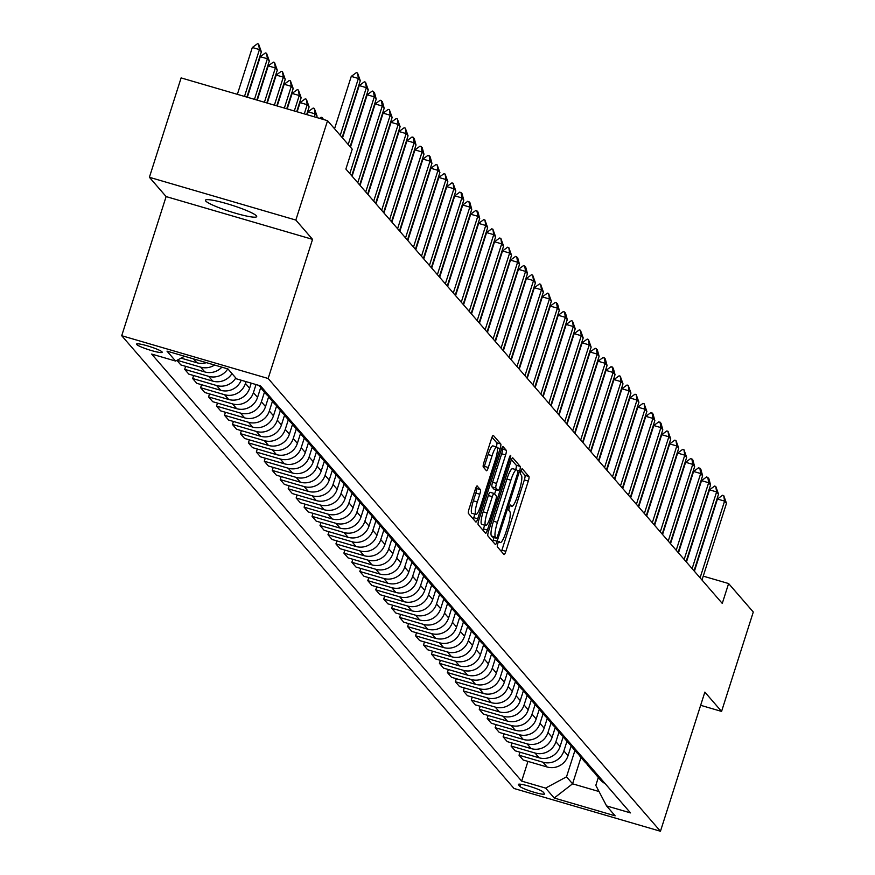<?xml version="1.0" encoding="UTF-8"?>
<svg xmlns="http://www.w3.org/2000/svg" width="875" height="875" viewBox="0 0 875 875"><rect width="100%" height="100%" fill="white"/><g stroke="black" fill="none" stroke-linecap="round" stroke-linejoin="round"><path stroke-width="1.31" d="M497.798 543.594A2.888 0.569 106.3 0 0 497.361 546.831L504 554.498A4.123 0.809 106.3 0 0 504.087 554.564A4.123 0.809 106.3 0 0 505.87 551.316L528.292 481.086A4.123 0.809 106.3 0 0 528.905 476.459L522.266 468.792A2.888 0.569 106.3 0 0 522.2 468.759A2.888 0.569 106.3 0 0 520.953 471.023A2.888 0.569 106.3 0 0 520.527 474.261L521.38 475.256A13.202 2.592 106.3 0 1 519.4 490.044L517.53 495.895A13.202 2.592 106.3 0 1 511.831 506.264A13.202 2.592 106.3 0 1 511.547 506.078L510.683 505.083A2.888 0.569 106.3 0 0 510.628 505.039A2.888 0.569 106.3 0 0 509.381 507.314A2.888 0.569 106.3 0 0 508.944 510.552L509.808 511.536A13.202 2.592 106.3 0 1 507.817 526.334L505.947 532.186A13.202 2.592 106.3 0 1 500.248 542.555A13.202 2.592 106.3 0 1 499.964 542.369L499.1 541.373A2.888 0.569 106.3 0 0 499.045 541.33A2.888 0.569 106.3 0 0 497.798 543.594M205.723 201.02A26.906 3.303 -162.3 0 0 232.597 212.362A26.906 3.303 -162.3 0 0 256.692 216.595A26.906 3.303 -162.3 0 0 256.386 215.808A26.906 3.303 -162.3 0 0 229.513 204.466A26.906 3.303 -162.3 0 0 205.417 200.233A26.906 3.303 -162.3 0 0 205.723 201.02M136.708 344.487A13.453 1.652 -162.3 0 0 150.139 350.164A13.453 1.652 -162.3 0 0 162.181 352.275A13.453 1.652 -162.3 0 0 162.028 351.881A13.453 1.652 -162.3 0 0 148.597 346.216A13.453 1.652 -162.3 0 0 136.555 344.094A13.453 1.652 -162.3 0 0 136.708 344.487M477.247 485.975A4.123 0.809 106.3 0 0 477.159 485.92A4.123 0.809 106.3 0 0 475.377 489.158L469.087 508.867A4.123 0.809 106.3 0 0 468.464 513.483L475.847 522.003A4.123 0.809 106.3 0 0 475.934 522.058A4.123 0.809 106.3 0 0 477.717 518.82L500.128 448.58A4.123 0.809 106.3 0 0 500.752 443.964L493.369 435.444A4.123 0.809 106.3 0 0 493.281 435.389A4.123 0.809 106.3 0 0 491.498 438.627L483.908 462.427A4.123 0.809 106.3 0 0 483.284 467.053L486.445 470.695A4.123 0.809 106.3 0 0 486.533 470.761A4.123 0.809 106.3 0 0 488.316 467.512L492.078 455.711A11.036 2.166 106.3 0 1 496.847 447.048A11.036 2.166 106.3 0 1 495.425 459.572L480.67 505.805A11.036 2.166 106.3 0 1 475.902 514.478A11.036 2.166 106.3 0 1 477.323 501.955L479.784 494.244A4.123 0.809 106.3 0 0 480.397 489.617L477.05 485.92M312.55 239.356L295.838 220.062L327.556 120.684L181.114 77.908L149.395 177.286L166.119 196.58L121.713 335.716L268.155 378.492L312.55 239.356L166.119 196.58M700.645 705.305L721.569 711.408L704.856 692.114L660.45 831.25L268.155 378.492M721.569 711.408L753.288 612.03L728.612 583.548L703.238 576.144M327.556 120.684L352.231 149.166L345.887 169.039L722.269 603.422L728.612 583.548M488.523 531.3A4.123 0.809 106.3 0 0 487.911 535.927L495.283 544.436A4.123 0.809 106.3 0 0 495.37 544.491A4.123 0.809 106.3 0 0 497.153 541.253L519.564 471.023A4.123 0.809 106.3 0 0 520.188 466.397L512.816 457.887A4.123 0.809 106.3 0 0 512.728 457.822A4.123 0.809 106.3 0 0 510.945 461.07L488.523 531.3M485.559 533.214L478.188 524.705A4.123 0.809 106.3 0 1 478.811 520.078L501.222 449.848A4.123 0.809 106.3 0 1 503.005 446.611A4.123 0.809 106.3 0 1 503.092 446.666L506.253 450.308A4.123 0.809 106.3 0 1 505.63 454.934L496.541 483.416A4.123 0.809 106.3 0 0 495.917 488.042L498.017 490.459A4.123 0.809 106.3 0 0 498.105 490.514A4.123 0.809 106.3 0 0 499.888 487.277L509.348 457.625A2.888 0.569 106.3 0 1 510.595 455.35A2.888 0.569 106.3 0 1 510.223 458.631L487.43 530.042A4.123 0.809 106.3 0 1 485.647 533.28A4.123 0.809 106.3 0 1 485.559 533.214M544.447 793.581L543.047 791.963A13.037 1.597 -162.3 0 0 530.031 786.472A13.037 1.597 -162.3 0 0 518.361 784.416A13.037 1.597 -162.3 0 0 518.514 784.798L519.914 786.417A13.037 1.597 -162.3 0 0 532.93 791.908A13.037 1.597 -162.3 0 0 544.6 793.964A13.037 1.597 -162.3 0 0 544.447 793.581M121.713 335.716L514.019 788.484L660.45 831.25M598.325 777.481L595.809 785.378L606.561 805.908L630.503 812.897L260.498 385.864L236.556 378.864L227.959 368.944L167.005 351.138L175.602 361.058L151.659 354.069L521.664 781.112L545.617 788.102L566.519 776.825L574.93 750.477M606.561 805.908L615.158 815.828L554.214 798.022L545.617 788.102M295.838 220.062L149.395 177.286M580.978 757.455L572.567 783.803L599.036 791.536M566.519 776.825L572.567 783.803L554.214 798.022M201.567 384.705L200.616 387.723L224.558 394.712A16.822 16.363 -40.9 0 0 245.459 383.436L246.039 381.631M200.616 387.723L204.75 392.503L228.692 399.492A16.822 16.363 -40.9 0 0 249.605 388.216L251.213 383.152M209.53 393.892L208.567 396.911L232.52 403.9A16.822 16.363 -40.9 0 0 253.422 392.623L256.003 384.541M208.567 396.911L212.712 401.691L236.655 408.68A16.822 16.363 -40.9 0 0 257.556 397.403L260.695 387.592M217.492 403.08L216.53 406.098L240.472 413.088A16.822 16.363 -40.9 0 0 261.384 401.811L264.458 392.164M216.53 406.098L220.675 410.878L244.617 417.867A16.822 16.363 -40.9 0 0 265.519 406.591L268.647 396.78M225.455 412.267L224.492 415.286L248.434 422.275A16.822 16.363 -40.9 0 0 269.347 410.998L272.42 401.352M224.492 415.286L228.637 420.066L252.58 427.055A16.822 16.363 -40.9 0 0 273.481 415.778L276.609 405.967M233.417 421.455L232.455 424.473L256.397 431.463A16.822 16.363 -40.9 0 0 277.298 420.186L280.383 410.539M232.455 424.473L236.589 429.253L260.542 436.242A16.822 16.363 -40.9 0 0 281.444 424.966L284.572 415.155M241.38 430.642L240.417 433.661L264.359 440.65A16.822 16.363 -40.9 0 0 285.261 429.373L288.345 419.727M240.417 433.661L244.552 438.441L268.494 445.43A16.822 16.363 -40.9 0 0 289.406 434.153L292.534 424.342M249.331 439.83L248.38 442.848L272.322 449.837A16.822 16.363 -40.9 0 0 293.223 438.561L296.308 428.914M248.38 442.848L252.514 447.628L276.456 454.617A16.822 16.363 -40.9 0 0 297.369 443.341L300.497 433.53M257.294 449.017L256.331 452.036L280.284 459.025A16.822 16.363 -40.9 0 0 301.186 447.748L304.27 438.102M256.331 452.036L260.477 456.816L284.419 463.805A16.822 16.363 -40.9 0 0 305.32 452.528L308.459 442.717M265.256 458.205L264.294 461.223L288.236 468.212A16.822 16.363 -40.9 0 0 309.148 456.936L312.222 447.289M264.294 461.223L268.439 466.003L292.381 472.992A16.822 16.363 -40.9 0 0 313.283 461.716L316.411 451.916M273.219 467.392L272.256 470.411L296.198 477.4A16.822 16.363 -40.9 0 0 317.111 466.123L320.184 456.477M272.256 470.411L276.391 475.191L300.344 482.18A16.822 16.363 -40.9 0 0 321.245 470.903L324.373 461.103M281.181 476.58L280.219 479.598L304.161 486.587A16.822 16.363 -40.9 0 0 325.062 475.311L328.147 465.664M280.219 479.598L284.353 484.378L308.306 491.367A16.822 16.363 -40.9 0 0 329.208 480.091L332.336 470.291M289.144 485.767L288.181 488.786L312.123 495.775A16.822 16.363 -40.9 0 0 333.025 484.498L336.109 474.852M288.181 488.786L292.316 493.566L316.258 500.555A16.822 16.363 -40.9 0 0 337.17 489.278L340.298 479.478M297.095 494.955L296.144 497.973L320.086 504.963A16.822 16.363 -40.9 0 0 340.988 493.686L344.072 484.039M296.144 497.973L300.278 502.753L324.22 509.742A16.822 16.363 -40.9 0 0 345.133 498.466L348.261 488.666M305.058 504.142L304.095 507.161L328.048 514.15A16.822 16.363 -40.9 0 0 348.95 502.873L352.034 493.227M304.095 507.161L308.241 511.941L332.183 518.93A16.822 16.363 -40.9 0 0 353.084 507.653L356.213 497.853M313.02 513.33L312.058 516.348L336 523.337A16.822 16.363 -40.9 0 0 356.912 512.061L359.986 502.414M312.058 516.348L316.203 521.128L340.145 528.117A16.822 16.363 -40.9 0 0 361.047 516.841L364.175 507.041M320.983 522.517L320.02 525.536L343.963 532.525A16.822 16.363 -40.9 0 0 364.875 521.248L367.948 511.602M320.02 525.536L324.155 530.316L348.108 537.305A16.822 16.363 -40.9 0 0 369.009 526.028L372.137 516.228M328.945 531.705L327.983 534.723L351.925 541.712A16.822 16.363 -40.9 0 0 372.827 530.436L375.911 520.789M327.983 534.723L332.117 539.503L356.059 546.492A16.822 16.363 -40.9 0 0 376.972 535.216L380.1 525.416M336.908 540.892L335.945 543.911L359.888 550.9A16.822 16.363 -40.9 0 0 380.789 539.623L383.873 529.977M335.945 543.911L340.08 548.691L364.022 555.68A16.822 16.363 -40.9 0 0 384.934 544.403L388.062 534.603M344.859 550.08L343.897 553.098L367.85 560.088A16.822 16.363 -40.9 0 0 388.752 548.811L391.836 539.164M343.897 553.098L348.042 557.878L371.984 564.867A16.822 16.363 -40.9 0 0 392.886 553.591L396.025 543.791M352.822 559.267L351.859 562.286L375.802 569.275A16.822 16.363 -40.9 0 0 396.714 557.998L399.798 548.352M351.859 562.286L356.005 567.066L379.947 574.055A16.822 16.363 -40.9 0 0 400.848 562.778L403.977 552.978M360.784 568.455L359.822 571.473L383.764 578.462A16.822 16.363 -40.9 0 0 404.677 567.186L407.75 557.539M359.822 571.473L363.967 576.253L387.909 583.242A16.822 16.363 -40.9 0 0 408.811 571.966L411.939 562.166M368.747 577.642L367.784 580.661L391.727 587.65A16.822 16.363 -40.9 0 0 412.639 576.373L415.712 566.727M367.784 580.661L371.919 585.441L395.872 592.43A16.822 16.363 -40.9 0 0 416.773 581.153L419.902 571.353M376.709 586.83L375.747 589.848L399.689 596.837A16.822 16.363 -40.9 0 0 420.591 585.561L423.675 575.914M375.747 589.848L379.881 594.628L403.823 601.617A16.822 16.363 -40.9 0 0 424.736 590.341L427.864 580.541M384.672 596.017L383.709 599.036L407.652 606.025A16.822 16.363 -40.9 0 0 428.553 594.748L431.637 585.102M383.709 599.036L387.844 603.816L411.786 610.805A16.822 16.363 -40.9 0 0 432.698 599.528L435.827 589.728M392.623 605.205L391.661 608.223L415.614 615.212A16.822 16.363 -40.9 0 0 436.516 603.936L439.6 594.289M391.661 608.223L395.806 613.003L419.748 619.992A16.822 16.363 -40.9 0 0 440.65 608.716L443.789 598.916M400.586 614.392L399.623 617.411L423.566 624.4A16.822 16.363 -40.9 0 0 444.478 613.123L447.562 603.477M399.623 617.411L403.769 622.191L427.711 629.18A16.822 16.363 -40.9 0 0 448.613 617.903L451.741 608.103M408.548 623.58L407.586 626.598L431.528 633.587A16.822 16.363 -40.9 0 0 452.441 622.311L455.514 612.664M407.586 626.598L411.731 631.378L435.673 638.367A16.822 16.363 -40.9 0 0 456.575 627.091L459.703 617.291M416.511 632.767L415.548 635.786L439.491 642.775A16.822 16.363 -40.9 0 0 460.392 631.498L463.477 621.852M415.548 635.786L419.683 640.566L443.636 647.555A16.822 16.363 -40.9 0 0 464.538 636.278L467.666 626.478M424.473 641.966L423.511 644.973L447.453 651.963A16.822 16.363 -40.9 0 0 468.355 640.686L471.439 631.039M423.511 644.973L427.645 649.753L451.587 656.742A16.822 16.363 -40.9 0 0 472.5 645.466L475.628 635.666M432.436 651.153L431.473 654.161L455.416 661.15A16.822 16.363 -40.9 0 0 476.317 649.873L479.402 640.227M431.473 654.161L435.608 658.941L459.55 665.93A16.822 16.363 -40.9 0 0 480.462 654.653L483.591 644.853M440.387 660.341L439.425 663.348L463.378 670.337A16.822 16.363 -40.9 0 0 484.28 659.061L487.364 649.414M439.425 663.348L443.57 668.128L467.512 675.117A16.822 16.363 -40.9 0 0 488.414 663.841L491.553 654.041M448.35 669.528L447.388 672.536L471.33 679.525A16.822 16.363 -40.9 0 0 492.242 668.248L495.327 658.602M447.388 672.536L451.533 677.316L475.475 684.305A16.822 16.363 -40.9 0 0 496.377 673.028L499.505 663.228M456.312 678.716L455.35 681.723L479.292 688.712A16.822 16.363 -40.9 0 0 500.205 677.436L503.278 667.789M455.35 681.723L459.495 686.503L483.438 693.492A16.822 16.363 -40.9 0 0 504.339 682.216L507.467 672.416M464.275 687.903L463.312 690.911L487.255 697.9A16.822 16.363 -40.9 0 0 508.156 686.623L511.241 676.977M463.312 690.911L467.447 695.691L491.4 702.68A16.822 16.363 -40.9 0 0 512.302 691.403L515.43 681.603M472.238 697.091L471.275 700.098L495.217 707.087A16.822 16.363 -40.9 0 0 516.119 695.811L519.203 686.164M471.275 700.098L475.409 704.878L499.352 711.867A16.822 16.363 -40.9 0 0 520.264 700.591L523.392 690.791M480.189 706.278L479.238 709.286L503.18 716.275A16.822 16.363 -40.9 0 0 524.081 704.998L527.166 695.352M479.238 709.286L483.372 714.066L507.314 721.055A16.822 16.363 -40.9 0 0 528.227 709.778L531.355 699.978M488.152 715.466L487.189 718.473L511.142 725.462A16.822 16.363 -40.9 0 0 532.044 714.186L535.128 704.539M487.189 718.473L491.334 723.253L515.277 730.242A16.822 16.363 -40.9 0 0 536.178 718.966L539.317 709.166M496.114 724.653L495.152 727.661L519.094 734.65A16.822 16.363 -40.9 0 0 540.006 723.373L543.08 713.727M495.152 727.661L499.297 732.441L523.239 739.43A16.822 16.363 -40.9 0 0 544.141 728.153L547.269 718.353M504.077 733.841L503.114 736.848L527.056 743.838A16.822 16.363 -40.9 0 0 547.969 732.561L551.042 722.914M503.114 736.848L507.259 741.628L531.202 748.617A16.822 16.363 -40.9 0 0 552.103 737.341L555.231 727.541M512.039 743.028L511.077 746.036L535.019 753.025A16.822 16.363 -40.9 0 0 555.92 741.748L559.005 732.102M511.077 746.036L515.211 750.816L539.164 757.805A16.822 16.363 -40.9 0 0 560.066 746.528L563.194 736.728M520.002 752.216L519.039 755.223L542.981 762.212A16.822 16.363 -40.9 0 0 563.883 750.936L566.967 741.289M519.039 755.223L523.173 760.003L547.116 766.992A16.822 16.363 -40.9 0 0 568.028 755.716L571.156 745.916M527.953 761.403L521.664 781.112M193.616 375.517L192.653 378.536L196.787 383.316L220.73 390.305A16.822 16.363 -40.9 0 0 241.205 380.22M185.653 366.33L184.691 369.348L188.825 374.128L212.778 381.117A16.822 16.363 -40.9 0 0 231.963 373.57M176.903 360.358L180.873 364.941L204.816 371.93A16.822 16.363 -40.9 0 0 221.878 367.172M594.584 772.745A16.822 16.363 -40.9 0 0 596.291 775.13L600.436 779.909A16.822 16.363 -40.9 0 0 605.139 783.617M596.291 775.13A16.822 16.363 -40.9 0 0 601.005 778.848M586.622 763.558A16.822 16.363 -40.9 0 0 588.328 765.942L592.473 770.722A16.822 16.363 -40.9 0 0 597.177 774.43M588.328 765.942A16.822 16.363 -40.9 0 0 593.042 769.661M578.659 754.37A16.822 16.363 -40.9 0 0 580.377 756.755L584.511 761.534A16.822 16.363 -40.9 0 0 589.225 765.242M580.377 756.755A16.822 16.363 -40.9 0 0 585.08 760.473M570.708 745.183A16.822 16.363 -40.9 0 0 572.414 747.567L576.548 752.347A16.822 16.363 -40.9 0 0 581.263 756.055M572.414 747.567A16.822 16.363 -40.9 0 0 577.117 751.286M562.745 735.995A16.822 16.363 -40.9 0 0 564.452 738.38L568.586 743.159A16.822 16.363 -40.9 0 0 573.3 746.867M564.452 738.38A16.822 16.363 -40.9 0 0 569.155 742.098M554.783 726.808A16.822 16.363 -40.9 0 0 556.489 729.192L560.634 733.972A16.822 16.363 -40.9 0 0 565.337 737.68M556.489 729.192A16.822 16.363 -40.9 0 0 561.203 732.911M546.82 717.62A16.822 16.363 -40.9 0 0 548.527 720.005L552.672 724.784A16.822 16.363 -40.9 0 0 557.375 728.492M548.527 720.005A16.822 16.363 -40.9 0 0 553.241 723.723M538.858 708.433A16.822 16.363 -40.9 0 0 540.564 710.817L544.709 715.597A16.822 16.363 -40.9 0 0 549.413 719.305M540.564 710.817A16.822 16.363 -40.9 0 0 545.278 714.536M530.906 699.245A16.822 16.363 -40.9 0 0 532.612 701.63L536.747 706.409A16.822 16.363 -40.9 0 0 541.461 710.117M532.612 701.63A16.822 16.363 -40.9 0 0 537.316 705.348M522.944 690.058A16.822 16.363 -40.9 0 0 524.65 692.442L528.784 697.222A16.822 16.363 -40.9 0 0 533.498 700.93M524.65 692.442A16.822 16.363 -40.9 0 0 529.353 696.161M514.981 680.87A16.822 16.363 -40.9 0 0 516.688 683.255L520.822 688.034A16.822 16.363 -40.9 0 0 525.536 691.742M516.688 683.255A16.822 16.363 -40.9 0 0 521.391 686.973M507.019 671.683A16.822 16.363 -40.9 0 0 508.725 674.067L512.87 678.847A16.822 16.363 -40.9 0 0 517.573 682.555M508.725 674.067A16.822 16.363 -40.9 0 0 513.439 677.786M499.056 662.495A16.822 16.363 -40.9 0 0 500.762 664.88L504.908 669.659A16.822 16.363 -40.9 0 0 509.611 673.367M500.762 664.88A16.822 16.363 -40.9 0 0 505.477 668.598M491.094 653.308A16.822 16.363 -40.9 0 0 492.8 655.692L496.945 660.472A16.822 16.363 -40.9 0 0 501.648 664.18M492.8 655.692A16.822 16.363 -40.9 0 0 497.514 659.411M483.142 644.12A16.822 16.363 -40.9 0 0 484.848 646.505L488.983 651.284A16.822 16.363 -40.9 0 0 493.697 654.992M484.848 646.505A16.822 16.363 -40.9 0 0 489.552 650.223M475.18 634.933A16.822 16.363 -40.9 0 0 476.886 637.317L481.02 642.097A16.822 16.363 -40.9 0 0 485.734 645.805M476.886 637.317A16.822 16.363 -40.9 0 0 481.589 641.036M467.217 625.745A16.822 16.363 -40.9 0 0 468.923 628.13L473.058 632.909A16.822 16.363 -40.9 0 0 477.772 636.617M468.923 628.13A16.822 16.363 -40.9 0 0 473.627 631.848M459.255 616.558A16.822 16.363 -40.9 0 0 460.961 618.942L465.106 623.722A16.822 16.363 -40.9 0 0 469.809 627.43M460.961 618.942A16.822 16.363 -40.9 0 0 465.675 622.661M451.292 607.37A16.822 16.363 -40.9 0 0 452.998 609.755L457.144 614.534A16.822 16.363 -40.9 0 0 461.847 618.242M452.998 609.755A16.822 16.363 -40.9 0 0 457.713 613.473M443.33 598.183A16.822 16.363 -40.9 0 0 445.036 600.567L449.181 605.347A16.822 16.363 -40.9 0 0 453.884 609.055M445.036 600.567A16.822 16.363 -40.9 0 0 449.75 604.286M435.378 588.995A16.822 16.363 -40.9 0 0 437.084 591.38L441.219 596.159A16.822 16.363 -40.9 0 0 445.933 599.867M437.084 591.38A16.822 16.363 -40.9 0 0 441.788 595.098M427.416 579.808A16.822 16.363 -40.9 0 0 429.122 582.192L433.256 586.972A16.822 16.363 -40.9 0 0 437.97 590.68M429.122 582.192A16.822 16.363 -40.9 0 0 433.825 585.911M419.453 570.62A16.822 16.363 -40.9 0 0 421.159 573.005L425.294 577.784A16.822 16.363 -40.9 0 0 430.008 581.492M421.159 573.005A16.822 16.363 -40.9 0 0 425.863 576.723M411.491 561.433A16.822 16.363 -40.9 0 0 413.197 563.817L417.342 568.597A16.822 16.363 -40.9 0 0 422.045 572.305M413.197 563.817A16.822 16.363 -40.9 0 0 417.911 567.536M403.528 552.245A16.822 16.363 -40.9 0 0 405.234 554.63L409.38 559.409A16.822 16.363 -40.9 0 0 414.083 563.117M405.234 554.63A16.822 16.363 -40.9 0 0 409.948 558.348M395.566 543.058A16.822 16.363 -40.9 0 0 397.272 545.442L401.417 550.222A16.822 16.363 -40.9 0 0 406.12 553.93M397.272 545.442A16.822 16.363 -40.9 0 0 401.986 549.161M387.614 533.87A16.822 16.363 -40.9 0 0 389.32 536.255L393.455 541.034A16.822 16.363 -40.9 0 0 398.169 544.742M389.32 536.255A16.822 16.363 -40.9 0 0 394.023 539.973M379.652 524.683A16.822 16.363 -40.9 0 0 381.358 527.067L385.492 531.847A16.822 16.363 -40.9 0 0 390.206 535.555M381.358 527.067A16.822 16.363 -40.9 0 0 386.061 530.786M371.689 515.495A16.822 16.363 -40.9 0 0 373.395 517.88L377.53 522.659A16.822 16.363 -40.9 0 0 382.244 526.367M373.395 517.88A16.822 16.363 -40.9 0 0 378.109 521.598M363.727 506.308A16.822 16.363 -40.9 0 0 365.433 508.692L369.578 513.472A16.822 16.363 -40.9 0 0 374.281 517.18M365.433 508.692A16.822 16.363 -40.9 0 0 370.147 512.411M355.764 497.12A16.822 16.363 -40.9 0 0 357.47 499.505L361.616 504.284A16.822 16.363 -40.9 0 0 366.319 507.992M357.47 499.505A16.822 16.363 -40.9 0 0 362.184 503.223M347.802 487.933A16.822 16.363 -40.9 0 0 349.519 490.317L353.653 495.097A16.822 16.363 -40.9 0 0 358.356 498.805M349.519 490.317A16.822 16.363 -40.9 0 0 354.222 494.036M339.85 478.745A16.822 16.363 -40.9 0 0 341.556 481.13L345.691 485.909A16.822 16.363 -40.9 0 0 350.405 489.617M341.556 481.13A16.822 16.363 -40.9 0 0 346.259 484.848M331.887 469.558A16.822 16.363 -40.9 0 0 333.594 471.942L337.728 476.722A16.822 16.363 -40.9 0 0 342.442 480.43M333.594 471.942A16.822 16.363 -40.9 0 0 338.297 475.661M323.925 460.37A16.822 16.363 -40.9 0 0 325.631 462.755L329.777 467.534A16.822 16.363 -40.9 0 0 334.48 471.242M325.631 462.755A16.822 16.363 -40.9 0 0 330.345 466.473M315.962 451.183A16.822 16.363 -40.9 0 0 317.669 453.567L321.814 458.347A16.822 16.363 -40.9 0 0 326.517 462.055M317.669 453.567A16.822 16.363 -40.9 0 0 322.383 457.286M308 441.995A16.822 16.363 -40.9 0 0 309.706 444.38L313.852 449.159A16.822 16.363 -40.9 0 0 318.555 452.867M309.706 444.38A16.822 16.363 -40.9 0 0 314.42 448.088M300.037 432.808A16.822 16.363 -40.9 0 0 301.755 435.192L305.889 439.972A16.822 16.363 -40.9 0 0 310.603 443.68M301.755 435.192A16.822 16.363 -40.9 0 0 306.458 438.9M292.086 423.62A16.822 16.363 -40.9 0 0 293.792 426.005L297.927 430.784A16.822 16.363 -40.9 0 0 302.641 434.492M293.792 426.005A16.822 16.363 -40.9 0 0 298.495 429.712M284.123 414.433A16.822 16.363 -40.9 0 0 285.83 416.817L289.964 421.597A16.822 16.363 -40.9 0 0 294.678 425.305M285.83 416.817A16.822 16.363 -40.9 0 0 290.533 420.525M276.161 405.245A16.822 16.363 -40.9 0 0 277.867 407.63L282.012 412.409A16.822 16.363 -40.9 0 0 286.716 416.117M277.867 407.63A16.822 16.363 -40.9 0 0 282.581 411.337M268.198 396.058A16.822 16.363 -40.9 0 0 269.905 398.442L274.05 403.222A16.822 16.363 -40.9 0 0 278.753 406.93M269.905 398.442A16.822 16.363 -40.9 0 0 274.619 402.15M260.236 386.87A16.822 16.363 -40.9 0 0 261.942 389.255L266.087 394.034A16.822 16.363 -40.9 0 0 270.791 397.742M192.653 378.536L216.595 385.525A16.822 16.363 -40.9 0 0 235.791 377.989M261.942 389.255A16.822 16.363 -40.9 0 0 266.656 392.962M258.519 385.284A16.822 16.363 -40.9 0 0 262.839 388.555M184.691 369.348L208.633 376.337A16.822 16.363 -40.9 0 0 227.773 368.889M177.089 360.259L200.67 367.15A16.822 16.363 -40.9 0 0 214.583 365.039M181.048 358.127L196.853 362.742A16.822 16.363 -40.9 0 0 206.423 362.655M184.516 356.256L175.602 361.058M501.43 551.523A4.123 0.809 106.3 0 0 501.911 550.167L524.333 479.927A4.123 0.809 106.3 0 0 524.956 475.311L521.041 470.783M515.703 469.58A4.123 0.809 106.3 0 0 516.228 465.238L511.438 459.703M492.702 541.461A4.123 0.809 106.3 0 0 493.194 540.105L494.014 537.523M496.344 538.18A2.888 0.569 106.3 0 0 496.398 538.223A2.888 0.569 106.3 0 0 497.645 535.948L517.322 474.305A2.888 0.569 106.3 0 0 517.759 471.067L516.852 470.017A13.202 2.592 106.3 0 0 516.567 469.831A13.202 2.592 106.3 0 0 510.869 480.2L497.416 522.342A13.202 2.592 106.3 0 0 495.436 537.13L496.344 538.18L492.384 537.02A2.888 0.569 106.3 0 0 492.439 537.064A2.888 0.569 106.3 0 0 492.516 537.064M512.892 468.869A13.202 2.592 106.3 0 0 512.608 468.672A13.202 2.592 106.3 0 0 506.909 479.041L510.869 480.2M492.384 537.02L491.477 535.981A13.202 2.592 106.3 0 1 493.456 521.183L506.909 479.041M501.714 448.481L506.253 450.308M494.244 489.355A4.123 0.809 106.3 0 1 494.145 489.366A4.123 0.809 106.3 0 1 494.058 489.3L491.958 486.883A4.123 0.809 106.3 0 1 492.581 482.256L501.67 453.775A4.123 0.809 106.3 0 0 502.294 449.148M495.917 489.88L494.605 494.003M484.652 525.197L483.47 528.883L487.43 530.042M487.102 512.969A11.036 2.166 106.3 0 0 485.68 525.503A11.036 2.166 106.3 0 0 490.448 516.83L495.644 500.544A4.123 0.809 106.3 0 0 496.267 495.917L494.178 493.5A4.123 0.809 106.3 0 0 494.091 493.445A4.123 0.809 106.3 0 0 492.308 496.683L487.102 512.969L483.142 511.82A11.036 2.166 106.3 0 0 481.72 524.344L485.68 525.503M493.981 493.445L490.219 492.352A4.123 0.809 106.3 0 0 490.131 492.286A4.123 0.809 106.3 0 0 488.348 495.523L492.308 496.683M483.142 511.82L488.348 495.523M482.989 530.239A4.123 0.809 106.3 0 0 483.47 528.883M475.902 514.478L471.942 513.319A11.036 2.166 106.3 0 1 473.364 500.795L475.825 493.084A4.123 0.809 106.3 0 0 476.448 488.469L475.869 487.802M496.847 447.048L492.887 445.889A11.036 2.166 106.3 0 0 488.119 454.552L492.078 455.711M483.864 467.72A4.123 0.809 106.3 0 0 484.356 466.364L488.119 454.552M496.333 446.895A4.123 0.809 106.3 0 0 496.792 442.805L491.991 437.27M473.266 519.017A4.123 0.809 106.3 0 0 473.758 517.661L474.863 514.172M627.419 473.955L627.189 473.123M700.088 577.828L724.577 501.113L717.445 499.023L722.542 495.272L723.734 495.622L726.48 503.311L702.002 580.038M694.4 571.266L717.445 499.023M726.48 503.311L724.577 501.113L723.734 495.622M619.456 464.767L619.227 463.936M611.494 455.58L611.275 454.748M603.531 446.392L603.312 445.561M692.125 568.641L716.614 491.925L709.494 489.836L714.591 486.084L715.772 486.434L718.528 494.123L694.039 570.85M686.438 562.078L709.494 489.836M718.528 494.123L716.614 491.925L715.772 486.434M684.163 559.453L708.652 482.738L701.531 480.648L706.628 476.897L708.772 478.352L710.566 484.936L686.077 561.663M678.475 552.891L701.531 480.648M710.566 484.936L708.652 482.738L707.809 477.247M676.211 550.266L700.689 473.55L693.569 471.461L698.666 467.709L700.809 469.164L702.603 475.748L678.114 552.475M670.512 543.703L693.569 471.461M702.603 475.748L700.689 473.55L699.847 468.059M595.58 437.205L595.35 436.373M668.248 541.078L692.738 464.363L685.606 462.273L690.703 458.522L692.847 459.977L694.641 466.561L670.152 543.288M662.55 534.516L685.606 462.273M694.641 466.561L692.738 464.363L691.895 458.872M587.617 428.017L587.387 427.186M579.655 418.83L579.425 417.998M571.692 409.642L571.462 408.811M563.73 400.455L563.511 399.623M555.767 391.267L555.548 390.436M660.286 531.891L684.775 455.164L677.644 453.086L682.741 449.334L683.933 449.684L686.678 457.373L662.2 534.1M654.598 525.328L677.644 453.086M686.678 457.373L684.775 455.164L683.933 449.684M652.323 522.703L676.812 445.977L669.692 443.898L674.778 440.147L675.97 440.497L678.727 448.186L654.237 524.913M646.636 516.141L669.692 443.898M678.727 448.186L676.812 445.977L675.97 440.497M644.361 513.516L668.85 436.789L661.73 434.711L666.827 430.959L668.008 431.309L670.764 438.998L646.275 515.725M638.673 506.953L661.73 434.711M670.764 438.998L668.85 436.789L668.008 431.309M636.398 504.328L660.888 427.602L653.767 425.523L658.864 421.772L661.008 423.227L662.802 429.811L638.312 506.538M630.711 497.766L653.767 425.523M662.802 429.811L660.888 427.602L660.045 422.122M628.447 495.141L652.925 418.414L645.805 416.336L650.902 412.584L653.045 414.039L654.839 420.623L630.35 497.35M622.748 488.578L645.805 416.336M654.839 420.623L652.925 418.414L652.083 412.934M547.816 382.08L547.586 381.248M620.484 485.953L644.973 409.227L637.842 407.148L642.939 403.397L644.131 403.747L646.877 411.436L622.387 488.162M614.786 479.391L637.842 407.148M646.877 411.436L644.973 409.227L644.131 403.747M539.853 372.892L539.623 372.061M612.522 476.766L637.011 400.039L629.88 397.961L634.977 394.209L636.169 394.559L638.914 402.248L614.436 478.975M606.834 470.203L629.88 397.961M638.914 402.248L637.011 400.039L636.169 394.559M531.891 363.705L531.661 362.873M604.559 467.578L629.048 390.852L621.928 388.773L627.014 385.022L628.206 385.372L630.962 393.061L606.473 469.787M598.872 461.016L621.928 388.773M630.962 393.061L629.048 390.852L628.206 385.372M523.928 354.517L523.698 353.686M596.597 458.391L621.086 381.664L613.966 379.586L619.062 375.834L620.244 376.184L623 383.873L598.511 460.6M590.909 451.828L613.966 379.586M623 383.873L621.086 381.664L620.244 376.184M515.966 345.33L515.747 344.498M588.634 449.203L613.123 372.477L606.003 370.398L611.1 366.647L613.244 368.102L615.038 374.686L590.548 451.413M582.947 442.641L606.003 370.398M615.038 374.686L613.123 372.477L612.281 366.997M508.003 336.142L507.784 335.311M580.683 440.016L605.161 363.289L598.041 361.211L603.138 357.459L605.281 358.914L607.075 365.498L582.586 442.225M574.984 433.453L598.041 361.211M607.075 365.498L605.161 363.289L604.319 357.809M500.052 326.955L499.822 326.123M492.089 317.767L491.859 316.936M484.127 308.58L483.897 307.748M476.164 299.392L475.934 298.561M468.202 290.205L467.983 289.373M460.239 281.017L460.02 280.186M452.287 271.83L452.058 270.998M444.325 262.642L444.095 261.811M436.362 253.455L436.133 252.623M428.4 244.267L428.17 243.436M420.438 235.08L420.219 234.248M412.475 225.892L412.256 225.061M404.523 216.705L404.294 215.873M396.561 207.517L396.331 206.686M388.598 198.33L388.369 197.498M380.636 189.142L380.406 188.311M372.673 179.955L372.455 179.123M364.722 170.767L364.492 169.936M572.72 430.828L597.209 354.102L590.078 352.023L595.175 348.272L597.319 349.727L599.112 356.311L574.623 433.038M567.022 424.266L590.078 352.023M599.112 356.311L597.209 354.102L596.367 348.622M564.758 421.641L589.247 344.914L582.116 342.836L587.212 339.084L588.405 339.434L591.15 347.123L566.672 423.85M559.07 415.078L582.116 342.836M591.15 347.123L589.247 344.914L588.405 339.434M556.795 412.453L581.284 335.727L574.164 333.648L579.25 329.897L580.442 330.247L583.198 337.936L558.709 414.663M551.108 405.891L574.164 333.648M583.198 337.936L581.284 335.727L580.442 330.247M548.833 403.266L573.322 326.539L566.202 324.461L571.298 320.709L572.48 321.059L575.236 328.748L550.747 405.475M543.145 396.703L566.202 324.461M575.236 328.748L573.322 326.539L572.48 321.059M540.881 394.078L565.359 317.352L558.239 315.273L563.336 311.522L565.48 312.977L567.273 319.561L542.784 396.287M535.183 387.516L558.239 315.273M567.273 319.561L565.359 317.352L564.517 311.872M532.919 384.891L557.397 308.164L550.277 306.086L555.373 302.334L557.517 303.789L559.311 310.373L534.822 387.1M527.22 378.328L550.277 306.086M559.311 310.373L557.397 308.164L556.555 302.684M524.956 375.703L549.445 298.977L542.314 296.898L547.411 293.147L548.603 293.497L551.348 301.186L526.87 377.912M519.258 369.141L542.314 296.898M551.348 301.186L549.445 298.977L548.603 293.497M516.994 366.516L541.483 289.789L534.352 287.711L539.448 283.959L540.641 284.309L543.386 291.998L518.908 368.725M511.306 359.953L534.352 287.711M543.386 291.998L541.483 289.789L540.641 284.309M509.031 357.328L533.52 280.602L526.4 278.523L531.486 274.772L532.678 275.122L535.434 282.811L510.945 359.538M503.344 350.766L526.4 278.523M535.434 282.811L533.52 280.602L532.678 275.122M501.069 348.141L525.558 271.414L518.438 269.336L523.534 265.584L525.678 267.039L527.472 273.623L502.983 350.35M495.381 341.578L518.438 269.336M527.472 273.623L525.558 271.414L524.716 265.934M493.117 338.953L517.595 262.227L510.475 260.148L515.572 256.397L517.716 257.852L519.509 264.436L495.02 341.163M487.419 332.391L510.475 260.148M519.509 264.436L517.595 262.227L516.753 256.747M485.155 329.766L509.633 253.039L502.512 250.961L507.609 247.209L508.802 247.559L511.547 255.248L487.058 331.975M479.456 323.203L502.512 250.961M511.547 255.248L509.633 253.039L508.802 247.559M477.192 320.578L501.681 243.852L494.55 241.773L499.647 238.022L500.839 238.372L503.584 246.061L479.106 322.788M471.505 314.016L494.55 241.773M503.584 246.061L501.681 243.852L500.839 238.372M469.23 311.391L493.719 234.664L486.587 232.586L491.684 228.834L492.877 229.184L495.622 236.873L471.144 313.6M463.542 304.828L486.587 232.586M495.622 236.873L493.719 234.664L492.877 229.184M461.267 302.203L485.756 225.477L478.636 223.398L483.722 219.647L484.914 219.997L487.67 227.686L463.181 304.412M455.58 295.641L478.636 223.398M487.67 227.686L485.756 225.477L484.914 219.997M453.305 293.016L477.794 216.289L470.673 214.211L475.77 210.459L477.914 211.914L479.708 218.498L455.219 295.225M447.617 286.453L470.673 214.211M479.708 218.498L477.794 216.289L476.952 210.809M445.353 283.828L469.831 207.102L462.711 205.023L467.808 201.272L469.952 202.727L471.745 209.311L447.256 286.037M439.655 277.266L462.711 205.023M471.745 209.311L469.831 207.102L468.989 201.622M437.391 274.641L461.869 197.914L454.748 195.836L459.845 192.084L461.989 193.539L463.783 200.123L439.294 276.85M431.692 268.078L454.748 195.836M463.783 200.123L461.869 197.914L461.037 192.434M356.759 161.58L356.53 160.748M429.428 265.453L453.917 188.727L446.786 186.648L451.883 182.897L453.075 183.247L455.82 190.936L431.342 267.663M423.741 258.891L446.786 186.648M455.82 190.936L453.917 188.727L453.075 183.247M421.466 256.266L445.955 179.539L438.823 177.461L443.92 173.709L445.112 174.059L447.858 181.748L423.38 258.475M415.778 249.703L438.823 177.461M447.858 181.748L445.955 179.539L445.112 174.059M413.503 247.078L437.992 170.352L430.872 168.273L435.969 164.522L437.15 164.872L439.906 172.561L415.417 249.287M407.816 240.516L430.872 168.273M439.906 172.561L437.992 170.352L437.15 164.872M405.541 237.891L430.03 161.164L422.909 159.086L428.006 155.334L430.15 156.789L431.944 163.373L407.455 240.1M399.853 231.328L422.909 159.086M431.944 163.373L430.03 161.164L429.188 155.684M319.594 118.355L321.103 117.25L322.284 117.6L323.455 119.481M322.536 119.219L322.284 117.6M397.589 228.703L422.067 151.977L414.947 149.898L420.044 146.147L422.188 147.602L423.981 154.186L399.492 230.912M391.891 222.141L414.947 149.898M423.981 154.186L422.067 151.977L421.225 146.497M316.63 117.491L317.078 116.102L315.164 113.892L314.245 116.791M308.044 111.814L313.141 108.062L314.322 108.413L315.164 113.892L308.044 111.814L307.114 114.712M314.322 108.413L317.078 116.102M389.627 219.516L414.116 142.789L406.984 140.711L412.081 136.959L414.225 138.414L416.019 144.998L391.53 221.725M383.928 212.953L406.984 140.711M416.019 144.998L414.116 142.789L413.273 137.309M306.666 114.581L309.116 106.914L307.202 104.705L304.281 113.881M300.081 102.627L305.178 98.875L306.37 99.225L307.202 104.705L300.081 102.627L297.15 111.803M306.37 99.225L309.116 106.914M381.664 210.328L406.153 133.602L399.022 131.523L404.119 127.772L405.311 128.122L408.056 135.811L383.578 212.537M375.977 203.766L399.022 131.523M408.056 135.811L406.153 133.602L405.311 128.122M296.702 111.672L301.153 97.727L299.25 95.517L294.317 110.972M292.119 93.439L297.216 89.688L298.408 90.037L299.25 95.517L292.119 93.439L287.186 108.894M298.408 90.037L301.153 97.727M373.702 201.141L398.191 124.414L391.07 122.336L396.156 118.584L397.348 118.934L400.105 126.623L375.616 203.35M368.014 194.578L391.07 122.336M400.105 126.623L398.191 124.414L397.348 118.934M286.738 108.763L293.191 88.539L291.287 86.33L284.353 108.062M284.156 84.252L289.253 80.5L290.445 80.85L291.287 86.33L284.156 84.252L277.222 105.984M290.445 80.85L293.191 88.539M365.739 191.953L390.228 115.227L383.108 113.148L388.205 109.397L389.386 109.747L392.142 117.436L367.653 194.163M360.052 185.391L383.108 113.148M392.142 117.436L390.228 115.227L389.386 109.747M276.773 105.853L285.239 79.352L283.325 77.142L274.389 105.153M276.205 75.064L281.291 71.312L282.483 71.662L283.325 77.142L276.205 75.064L267.258 103.075M282.483 71.662L285.239 79.352M357.777 182.766L382.266 106.039L375.145 103.961L380.242 100.209L382.386 101.664L384.18 108.248L359.691 184.975M352.089 176.203L375.145 103.961M384.18 108.248L382.266 106.039L381.423 100.559M266.809 102.944L277.277 70.164L275.363 67.955L264.425 102.244M268.242 65.877L273.339 62.125L274.52 62.475L275.363 67.955L268.242 65.877L257.294 100.166M274.52 62.475L277.277 70.164M256.845 100.034L269.314 60.977L267.4 58.767L254.461 99.334M260.28 56.689L265.377 52.938L266.558 53.288L267.4 58.767L260.28 56.689L247.33 97.256M266.558 53.288L269.314 60.977M246.881 97.125L261.352 51.789L259.438 49.58L244.497 96.425M252.317 47.502L257.414 43.75L258.606 44.1L259.438 49.58L252.317 47.502L237.366 94.347M258.606 44.1L261.352 51.789M349.825 173.578L374.303 96.852L367.183 94.773L372.28 91.022L374.423 92.477L376.217 99.061L351.728 175.787M350.47 147.131L367.183 94.773M376.217 99.061L374.303 96.852L373.461 91.372M348.206 144.517L366.352 87.664L359.22 85.586L364.317 81.834L365.509 82.184L368.255 89.873L350.109 146.727M342.508 137.944L359.22 85.586M368.255 89.873L366.352 87.664L365.509 82.184M340.244 135.33L358.389 78.477L351.258 76.398L356.355 72.647L357.547 72.997L360.292 80.686L342.158 137.539M334.556 128.756L351.258 76.398M360.292 80.686L358.389 78.477L357.547 72.997M245.459 383.436L249.605 388.216M253.422 392.623L257.556 397.403M261.384 401.811L265.519 406.591M269.347 410.998L273.481 415.778M277.298 420.186L281.444 424.966M285.261 429.373L289.406 434.153M293.223 438.561L297.369 443.341M301.186 447.748L305.32 452.528M309.148 456.936L313.283 461.716M317.111 466.123L321.245 470.903M325.062 475.311L329.208 480.091M333.025 484.498L337.17 489.278M340.988 493.686L345.133 498.466M348.95 502.873L353.084 507.653M356.912 512.061L361.047 516.841M364.875 521.248L369.009 526.028M372.827 530.436L376.972 535.216M380.789 539.623L384.934 544.403M388.752 548.811L392.886 553.591M396.714 557.998L400.848 562.778M404.677 567.186L408.811 571.966M412.639 576.373L416.773 581.153M420.591 585.561L424.736 590.341M428.553 594.748L432.698 599.528M436.516 603.936L440.65 608.716M444.478 613.123L448.613 617.903M452.441 622.311L456.575 627.091M460.392 631.498L464.538 636.278M468.355 640.686L472.5 645.466M476.317 649.873L480.462 654.653M484.28 659.061L488.414 663.841M492.242 668.248L496.377 673.028M500.205 677.436L504.339 682.216M508.156 686.623L512.302 691.403M516.119 695.811L520.264 700.591M524.081 704.998L528.227 709.778M532.044 714.186L536.178 718.966M540.006 723.373L544.141 728.153M547.969 732.561L552.103 737.341M555.92 741.748L560.066 746.528M563.883 750.936L568.028 755.716M542.981 762.212L547.116 766.992M535.019 753.025L539.164 757.805M527.056 743.838L531.202 748.617M519.094 734.65L523.239 739.43M511.142 725.462L515.277 730.242M503.18 716.275L507.314 721.055M495.217 707.087L499.352 711.867M487.255 697.9L491.4 702.68M479.292 688.712L483.438 693.492M471.33 679.525L475.475 684.305M463.378 670.337L467.512 675.117M455.416 661.15L459.55 665.93M447.453 651.963L451.587 656.742M439.491 642.775L443.636 647.555M431.528 633.587L435.673 638.367M423.566 624.4L427.711 629.18M415.614 615.212L419.748 619.992M407.652 606.025L411.786 610.805M399.689 596.837L403.823 601.617M391.727 587.65L395.872 592.43M383.764 578.462L387.909 583.242M375.802 569.275L379.947 574.055M367.85 560.088L371.984 564.867M359.888 550.9L364.022 555.68M351.925 541.712L356.059 546.492M343.963 532.525L348.108 537.305M336 523.337L340.145 528.117M328.048 514.15L332.183 518.93M320.086 504.963L324.22 509.742M312.123 495.775L316.258 500.555M304.161 486.587L308.306 491.367M296.198 477.4L300.344 482.18M288.236 468.212L292.381 472.992M280.284 459.025L284.419 463.805M272.322 449.837L276.456 454.617M264.359 440.65L268.494 445.43M256.397 431.463L260.542 436.242M248.434 422.275L252.58 427.055M240.472 413.088L244.617 417.867M232.52 403.9L236.655 408.68M224.558 394.712L228.692 399.492M216.595 385.525L220.73 390.305M208.633 376.337L212.778 381.117M200.67 367.15L204.816 371.93M193.506 358.881L196.853 362.742M520.614 784.219L519.914 786.417M518.7 784.197L518.514 784.798M498.477 541.931L499.964 542.369M510.059 505.641L511.547 506.078M524.956 475.311L528.905 476.459M524.333 479.927L528.292 481.086M501.911 550.167L505.87 551.316M516.228 465.238L520.188 466.397M517.092 470.302L519.564 471.023M493.194 540.105L497.153 541.253M493.456 521.183L497.416 522.342M491.477 535.981L495.436 537.13M501.67 453.775L505.63 454.934M492.581 482.256L496.541 483.416M491.958 486.883L495.917 488.042M494.058 489.3L498.017 490.459M509.13 458.314L510.223 458.631M476.448 488.469L480.397 489.617M475.825 493.084L479.784 494.244M473.364 500.795L477.323 501.955M484.356 466.364L488.316 467.512M496.792 442.805L500.752 443.964M497.339 447.77L500.128 448.58M473.758 517.661L477.717 518.82M498.422 542.019L500.248 542.555M510.005 505.739L511.831 506.264M492.439 537.064L496.398 538.223M512.608 468.672L516.567 469.831M494.145 489.366L498.105 490.514M490.131 492.286L494.091 493.445"/></g></svg>
